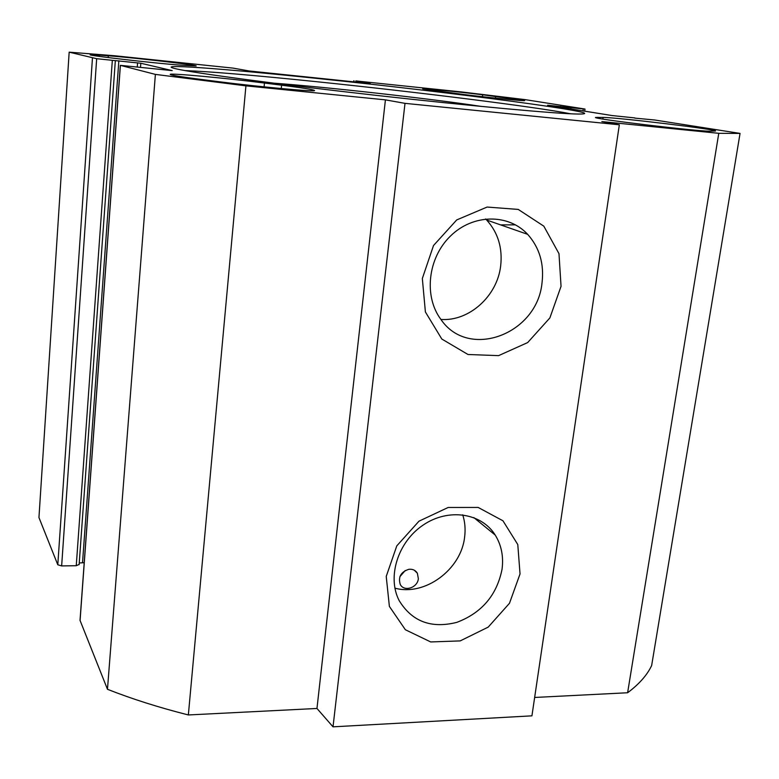 <?xml version="1.0" encoding="UTF-8"?>
<svg xmlns="http://www.w3.org/2000/svg" width="779" height="779" viewBox="0 0 779 779"><rect width="100%" height="100%" fill="white"/><g stroke="black" fill="none" stroke-linecap="round" stroke-linejoin="round"><path stroke-width="1.17" d="M99.352 55.095L108.3 55.786C132.966 57.597 198.032 65.124 196.162 65.952L180.416 65.124C157.465 63.576 87.238 55.494 90.208 54.754L99.352 55.095L99.264 56.38M463.807 94.522L422.724 88.874C422.15 88.163 455.627 91.474 482.678 94.785L524.676 100.549C525.708 101.299 491.685 97.95 463.807 94.522M200.466 79.351C180.767 76.8 170.689 75.154 170.212 74.414C169.355 72.866 225.91 78.114 264.471 83.041L281.599 85.193C302.612 87.871 313.596 89.643 314.541 90.51C316.673 92.126 258.969 86.868 218.578 81.659L200.466 79.351M603.102 117.415C618.244 117.541 717.946 129.548 715.531 131.008L710.166 131.174C698.763 131.641 590.589 118.612 595.604 117.425L603.102 117.415L602.868 119.051M69.165 52.164L38.95 517.558L57.792 564.775L61.648 565.924L96.674 58.698L69.165 52.164L114.669 55.757L233.174 68.124L249.046 70.957L370.229 83.557L355.818 80.919L461.509 91.941L524.939 99.605L584.63 108.982L583.286 108.924L583.004 110.9M96.674 58.698L140.824 63.245L172.227 70.607L120.336 65.348L80.023 620.347L107.473 689.288C131.826 698.919 158.789 707.468 188.352 714.956L316.965 708.462L333.022 726.836L531.93 715.843L619.334 124.786L405.002 103.354L385.42 99.858L245.921 85.856L155.381 74.395L120.336 65.348M634.778 118.116L654.681 119.995L740.05 133.413L718.774 133.316L601.846 121.582L619.334 124.786M634.807 117.911L612.138 115.565L547.559 105.223L583.286 108.924M315.748 78.29C223.894 68.688 149.568 63.031 176.862 69C195.987 73.294 279.739 84.541 376.539 95.398C473.34 106.265 558.115 113.919 578.417 114.046C619.675 114.289 448.324 91.893 315.748 78.29M534.657 697.458L627.611 692.755C639.121 684.147 647.135 675.081 651.643 665.558L740.05 133.413M84.21 562.701L79.254 562.974M79.088 564.463L76.254 565.71L61.648 565.924M184.983 70.577C210.418 71.58 254.217 75.281 316.371 81.678C414.759 91.786 534.287 106.645 570.608 113.783M418.352 578.69C417.632 587.863 403.911 592.186 400.231 584.357C398.05 576.957 400.912 571.942 408.819 569.303C412.646 568.894 415.489 570.209 417.369 573.247L418.352 578.69M399.9 576.655L405.207 570.54M500.576 224.888L515.494 224.849M502.046 569.264C496.827 595.214 481.743 612.917 456.796 622.372C431.186 628.789 411.974 621.535 399.169 600.609C386.881 576.996 397.884 541.882 423.221 525.017C448.392 507.859 481.49 512.894 495.23 535.076C501.433 545.154 503.701 556.557 502.046 569.264M520.031 573.948L517.792 544.56L502.961 520.791L478.16 507.441L448.139 507.48L418.975 521.19L396.784 545.884L386.228 576.421L389.383 606.413L405.372 629.744L430.699 641.945L460.214 640.903L488.219 627.105L509.476 603.287L520.031 573.948M405.002 103.354L333.022 726.836M561.046 286.321L558.981 253.652L543.82 226.163L518.23 209.415L487.099 207.058L456.737 219.921L433.523 245.512L422.335 278.502L425.392 311.951L441.81 339.031L467.984 354.494L498.57 355.643L527.675 342.575L549.877 317.92L561.046 286.321M394.904 588.145C424.808 596.471 461.187 569.576 464.615 537.091C465.628 529.321 464.995 521.891 462.726 514.812M542.009 283.001C537.052 334.415 468.383 360.141 440.865 319.371C423.601 296.322 427.788 257.888 450.515 236.008C473.009 213.855 508.453 213.495 527.685 234.352C539.535 247.693 544.307 263.906 542.009 283.001M440.933 319.458C469.085 321.503 497.177 296.224 500.654 266.029C502.698 247.995 498.044 232.658 486.671 220.029L485.619 218.957M155.381 74.395L107.473 689.288M385.42 99.858L316.965 708.462M245.921 85.856L188.352 714.956M718.774 133.316L627.611 692.755M273.643 83.158C323.772 86.712 431.917 98.826 481.519 106.45M108.174 57.568L108.3 55.786M495.658 96.362L495.434 98.125M482.435 96.703L482.678 94.785M264.471 83.041L264.11 86.868M281.268 88.553L281.599 85.193M597.853 118.135L597.97 117.278M92.448 58.172L57.792 564.775M80.071 620.61L120.404 65.378M570.715 108.933L570.89 107.648M140.512 67.315L140.824 63.245M137.27 66.984L137.581 62.817M82.535 562.565L118.846 60.752M76.254 565.71L112.332 60.314M560.471 107.288L560.598 106.372M565.505 108.096L565.661 106.976M566.382 108.232L566.537 107.112M353.997 80.792L353.88 81.863M361.592 82.107L361.534 82.662M365.448 82.574L365.4 83.061M367.133 82.749L367.075 83.236M417.369 573.247L414.301 570.209M473.827 517.577L495.23 535.076M486.671 220.029L527.685 234.352M585 109.06L584.698 111.173M115.341 60.548L79.127 564.678M353.832 80.753L353.715 81.844"/></g></svg>
